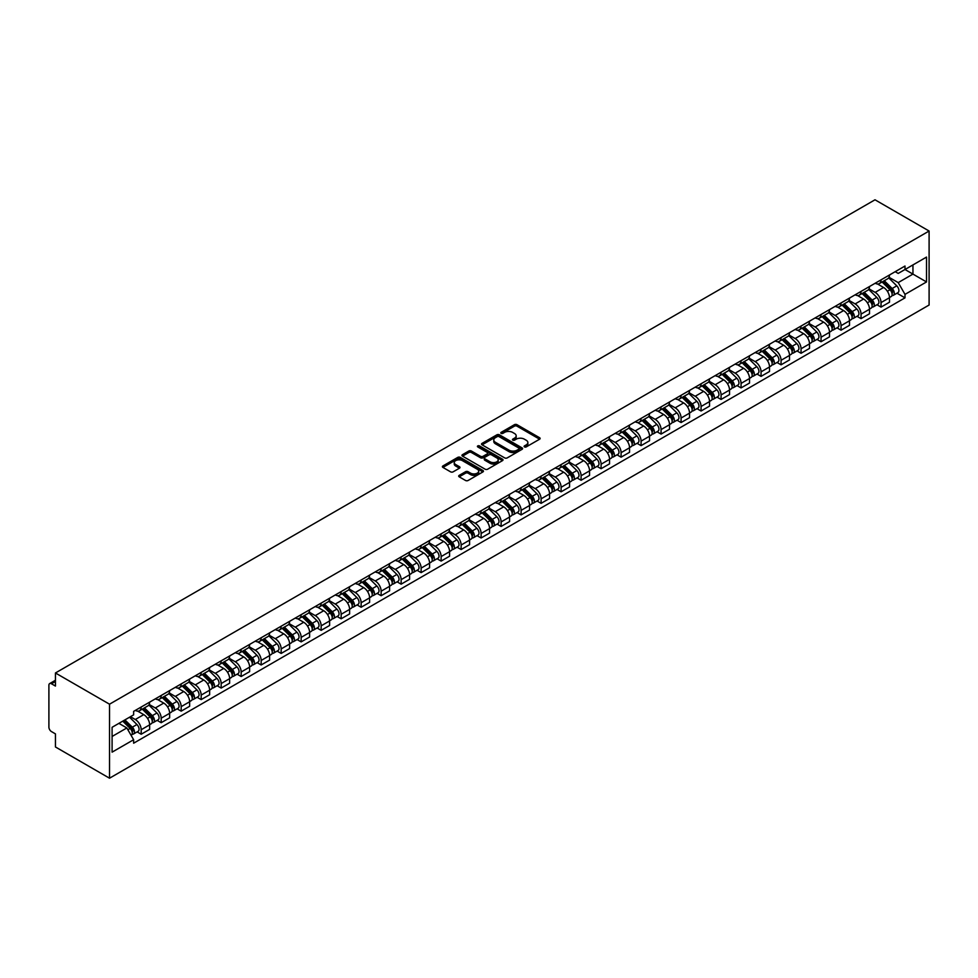 <?xml version="1.0" encoding="UTF-8"?>
<svg xmlns="http://www.w3.org/2000/svg" width="978" height="978" viewBox="0 0 978 978"><rect width="100%" height="100%" fill="white"/><g stroke="black" fill="none" stroke-linecap="round" stroke-linejoin="round"><path stroke-width="1.47" d="M524.477 446.909A1.247 0.721 0 0 0 526.237 446.909L539.611 439.195A1.785 1.027 0 0 0 540.125 438.474A1.785 1.027 0 0 0 539.611 437.741L516.959 424.672A1.785 1.027 0 0 0 514.44 424.672L501.078 432.386A1.247 0.721 0 0 0 502.839 433.401L504.562 432.398A5.697 3.289 0 0 1 512.619 432.398L514.501 433.498A5.697 3.289 0 0 1 516.176 435.821A5.697 3.289 0 0 1 514.501 438.144L512.778 439.146A1.247 0.721 0 0 0 514.538 440.161L516.262 439.159A5.697 3.289 0 0 1 524.318 439.159L526.213 440.247A5.697 3.289 0 0 1 527.875 442.569A5.697 3.289 0 0 1 526.213 444.892L524.477 445.895A1.247 0.721 0 0 0 524.477 446.909L524.477 445.895M459.208 475.369A1.785 1.027 0 0 0 458.694 476.09A1.785 1.027 0 0 0 459.208 476.824L465.565 480.491A1.785 1.027 0 0 0 468.083 480.491L482.924 471.922A1.785 1.027 0 0 0 483.45 471.188A1.785 1.027 0 0 0 482.924 470.467L460.283 457.386A1.785 1.027 0 0 0 457.765 457.386L442.912 465.968A1.785 1.027 0 0 0 442.398 466.689A1.785 1.027 0 0 0 442.912 467.411L450.589 471.848A1.785 1.027 0 0 0 453.107 471.848L459.464 468.181A1.785 1.027 0 0 0 459.978 467.447A1.785 1.027 0 0 0 459.464 466.726L455.65 464.526A4.756 2.751 0 0 1 454.257 462.582A4.756 2.751 0 0 1 457.203 460.051A4.756 2.751 0 0 1 462.386 460.638L477.301 469.244A4.756 2.751 0 0 1 478.694 471.188A4.756 2.751 0 0 1 475.748 473.731A4.756 2.751 0 0 1 470.565 473.132L468.083 471.702A1.785 1.027 0 0 0 465.565 471.702L459.208 475.369L459.208 476.824L465.565 473.181L465.565 471.702M109.524 704.197L55.44 672.974L875.004 199.793L929.1 231.028L109.524 704.197L109.524 778.207L929.1 305.026L929.1 231.028M504.697 457.9A1.785 1.027 0 0 0 507.215 457.9L522.056 449.33A1.785 1.027 0 0 0 522.582 448.596A1.785 1.027 0 0 0 522.056 447.875L499.403 434.807A1.785 1.027 0 0 0 496.897 434.807L482.044 443.376A1.785 1.027 0 0 0 481.531 444.098A1.785 1.027 0 0 0 482.044 444.819L504.697 457.9M478.205 447.178A1.247 0.721 0 0 1 479.464 447.362L479.464 445.882L502.496 459.171A1.785 1.027 0 0 1 503.01 459.892A1.785 1.027 0 0 1 502.496 460.626L487.643 469.195A1.785 1.027 0 0 1 485.125 469.195L462.484 456.115L462.484 454.672A1.785 1.027 0 0 0 461.958 455.393A1.785 1.027 0 0 0 462.484 456.115M462.484 454.672L468.841 451.005A1.785 1.027 0 0 1 471.347 451.005L480.54 456.298A1.785 1.027 0 0 0 483.059 456.298L487.264 453.865A1.785 1.027 0 0 0 487.79 453.144A1.785 1.027 0 0 0 487.264 452.411L477.704 446.897A1.247 0.721 0 0 1 479.464 445.882M55.44 672.974L55.44 686.067L51.467 683.781A3.631 2.09 -120 0 0 49.646 683.598A3.631 2.09 -120 0 0 48.9 685.26L48.9 727.143A3.631 2.09 -120 0 0 51.467 731.581L55.44 733.879L55.44 746.972L109.524 778.207M881.031 279.867A8.337 4.817 60 0 1 879.308 283.608L887.767 278.73A8.337 4.817 -120 0 0 889.491 274.989M869.026 288.852L875.139 292.373A8.337 4.817 60 0 1 881.031 302.581L889.491 297.703A8.337 4.817 -120 0 0 883.599 287.495L877.547 283.999M889.491 297.703L889.491 302.214L881.031 307.104L876.973 304.757M879.308 283.608A8.337 4.817 60 0 1 875.2 283.229M881.031 302.581L881.031 307.104M861.031 291.407A8.337 4.817 60 0 1 859.307 295.16L867.767 290.27A8.337 4.817 -120 0 0 869.491 286.53M856.985 316.297L861.043 318.645L869.503 313.767L869.503 309.244A8.337 4.817 -120 0 0 863.598 299.036L857.547 295.539M859.307 295.16A8.337 4.817 60 0 1 855.2 294.781M849.026 300.393L855.139 303.913A8.337 4.817 60 0 1 861.043 314.134L861.043 318.645M841.043 302.96A8.337 4.817 60 0 1 839.32 306.701L847.779 301.811A8.337 4.817 -120 0 0 849.503 298.07M836.985 327.85L841.043 330.185L849.503 325.307L849.503 320.796A8.337 4.817 -120 0 0 843.611 310.576L837.547 307.08M839.32 306.701A8.337 4.817 60 0 1 835.212 306.322M829.038 311.933L835.151 315.466A8.337 4.817 60 0 1 841.043 325.674L841.043 330.185M821.043 314.5A8.337 4.817 60 0 1 819.319 318.241L827.779 313.363A8.337 4.817 -120 0 0 829.503 309.623M816.985 339.39L821.043 341.738L829.503 336.848L829.503 332.337A8.337 4.817 -120 0 0 823.61 322.129L817.559 318.632M819.319 318.241A8.337 4.817 60 0 1 815.212 317.862M809.038 323.486L815.151 327.007A8.337 4.817 60 0 1 821.043 337.214L821.043 341.738M801.055 326.041A8.337 4.817 60 0 1 799.319 329.794L807.779 324.904A8.337 4.817 -120 0 0 809.515 321.163M796.997 350.931L801.055 353.278L809.515 348.4L809.515 343.877A8.337 4.817 -120 0 0 803.61 333.669L797.559 330.173M799.319 329.794A8.337 4.817 60 0 1 795.224 329.415M789.038 335.026L795.151 338.547A8.337 4.817 60 0 1 801.055 348.767L801.055 353.278M781.055 337.593A8.337 4.817 60 0 1 779.332 341.334L787.791 336.444A8.337 4.817 -120 0 0 789.515 332.703M776.997 362.483L781.055 364.818L789.515 359.941L789.515 355.43A8.337 4.817 -120 0 0 783.622 345.21L777.559 341.713M779.332 341.334A8.337 4.817 60 0 1 775.224 340.955M769.05 346.567L775.163 350.1A8.337 4.817 60 0 1 781.055 360.307L781.055 364.818M761.055 349.134A8.337 4.817 60 0 1 759.331 352.875L767.791 347.997A8.337 4.817 -120 0 0 769.515 344.256M756.996 374.024L761.055 376.371L769.515 371.481L769.515 366.97A8.337 4.817 -120 0 0 763.622 356.762L757.571 353.266M759.331 352.875A8.337 4.817 60 0 1 755.224 352.496M749.05 358.119L755.163 361.64A8.337 4.817 60 0 1 761.055 371.848L761.055 376.371M741.067 360.674A8.337 4.817 60 0 1 739.331 364.427L747.791 359.537A8.337 4.817 -120 0 0 749.527 355.796M737.009 385.564L741.067 387.911L749.527 383.034L749.527 378.51A8.337 4.817 -120 0 0 743.622 368.303L737.571 364.806M739.331 364.427A8.337 4.817 60 0 1 735.236 364.048M729.062 369.66L735.163 373.18A8.337 4.817 60 0 1 741.067 383.4L741.067 387.911M721.067 372.227A8.337 4.817 60 0 1 719.343 375.968L727.803 371.078A8.337 4.817 -120 0 0 729.527 367.337M717.008 397.117L721.067 399.452L729.527 394.574L729.527 390.063A8.337 4.817 -120 0 0 723.634 379.843L717.571 376.347M719.343 375.968A8.337 4.817 60 0 1 715.236 375.589M709.062 381.2L715.175 384.733A8.337 4.817 60 0 1 721.067 394.941L721.067 399.452M701.067 383.767A8.337 4.817 60 0 1 699.343 387.508L707.803 382.63A8.337 4.817 -120 0 0 709.527 378.889M697.021 408.657L701.067 411.004L709.527 406.114L709.527 401.603A8.337 4.817 -120 0 0 703.634 391.396L697.583 387.899M699.343 387.508A8.337 4.817 60 0 1 695.236 387.129M689.062 392.753L695.175 396.273A8.337 4.817 60 0 1 701.067 406.481L701.067 411.004M681.079 395.308A8.337 4.817 60 0 1 679.343 399.061L687.803 394.171A8.337 4.817 -120 0 0 689.539 390.43M677.02 420.198L681.079 422.545L689.539 417.667L689.539 413.144A8.337 4.817 -120 0 0 683.634 402.936L677.583 399.44M679.343 399.061A8.337 4.817 60 0 1 675.248 398.682M669.074 404.293L675.175 407.814A8.337 4.817 60 0 1 681.079 418.034L681.079 422.545M661.079 406.86A8.337 4.817 60 0 1 659.355 410.601L667.815 405.711A8.337 4.817 -120 0 0 669.539 401.97M657.02 431.75L661.079 434.085L669.539 429.208L669.539 424.696A8.337 4.817 -120 0 0 663.646 414.476L657.583 410.98M659.355 410.601A8.337 4.817 60 0 1 655.248 410.222M649.074 415.833L655.187 419.366A8.337 4.817 60 0 1 661.079 429.574L661.079 434.085M641.079 418.401A8.337 4.817 60 0 1 639.355 422.141L647.815 417.264A8.337 4.817 -120 0 0 649.539 413.523M637.033 443.291L641.079 445.638L649.539 440.748L649.539 436.237A8.337 4.817 -120 0 0 643.646 426.029L637.595 422.533M639.355 422.141A8.337 4.817 60 0 1 635.248 421.762M629.074 427.386L635.187 430.907A8.337 4.817 60 0 1 641.079 441.115L641.079 445.638M621.091 429.941A8.337 4.817 60 0 1 619.355 433.694L627.815 428.804A8.337 4.817 -120 0 0 629.551 425.063M617.032 454.831L621.091 457.178L629.551 452.301L629.551 447.777A8.337 4.817 -120 0 0 623.646 437.569L617.595 434.073M619.355 433.694A8.337 4.817 60 0 1 615.26 433.315M609.086 438.926L615.186 442.447A8.337 4.817 60 0 1 621.091 452.667L621.091 457.178M601.091 441.494A8.337 4.817 60 0 1 599.367 445.234L607.827 440.344A8.337 4.817 -120 0 0 609.551 436.604M597.032 466.384L601.091 468.719L609.551 463.841L609.551 459.33A8.337 4.817 -120 0 0 603.658 449.11L597.595 445.613M599.367 445.234A8.337 4.817 60 0 1 595.26 444.856M589.086 450.467L595.199 454A8.337 4.817 60 0 1 601.091 464.208L601.091 468.719M581.091 453.034A8.337 4.817 60 0 1 579.367 456.775L587.827 451.897A8.337 4.817 -120 0 0 589.551 448.156M577.044 477.924L581.091 480.271L589.551 475.381L589.551 470.87A8.337 4.817 -120 0 0 583.658 460.662L577.607 457.166M579.367 456.775A8.337 4.817 60 0 1 575.26 456.396M569.086 462.019L575.198 465.54A8.337 4.817 60 0 1 581.091 475.748L581.091 480.271M561.103 464.574A8.337 4.817 60 0 1 559.379 468.328L567.839 463.438A8.337 4.817 -120 0 0 569.563 459.697M557.044 489.465L561.103 491.812L569.563 486.934L569.563 482.411A8.337 4.817 -120 0 0 563.658 472.203L557.607 468.706M559.379 468.328A8.337 4.817 60 0 1 555.272 467.949M549.098 473.56L555.198 477.081A8.337 4.817 60 0 1 561.103 487.301L561.103 491.812M541.103 476.127A8.337 4.817 60 0 1 539.379 479.868L547.839 474.978A8.337 4.817 -120 0 0 549.563 471.237M537.044 501.017L541.103 503.352L549.563 498.474L549.563 493.963A8.337 4.817 -120 0 0 543.67 483.743L537.619 480.247M539.379 479.868A8.337 4.817 60 0 1 535.272 479.489M529.098 485.1L535.211 488.633A8.337 4.817 60 0 1 541.103 498.841L541.103 503.352M521.103 487.667A8.337 4.817 60 0 1 519.379 491.408L527.839 486.531A8.337 4.817 -120 0 0 529.563 482.79M517.056 512.558L521.103 514.905L529.563 510.015L529.563 505.504A8.337 4.817 -120 0 0 523.67 495.296L517.619 491.8M519.379 491.408A8.337 4.817 60 0 1 515.272 491.029M509.098 496.653L515.21 500.174A8.337 4.817 60 0 1 521.103 510.382L521.103 514.905M501.115 499.208A8.337 4.817 60 0 1 499.391 502.961L507.851 498.071A8.337 4.817 -120 0 0 509.575 494.33M497.056 524.098L501.115 526.445L509.575 521.567L509.575 517.044A8.337 4.817 -120 0 0 503.682 506.836L497.619 503.34M499.391 502.961A8.337 4.817 60 0 1 495.284 502.582M489.11 508.193L495.223 511.714A8.337 4.817 60 0 1 501.115 521.934L501.115 526.445M481.115 510.76A8.337 4.817 60 0 1 479.391 514.501L487.851 509.611A8.337 4.817 -120 0 0 489.575 505.87M477.056 535.651L481.115 537.986L489.575 533.108L489.575 528.597A8.337 4.817 -120 0 0 483.682 518.377L477.631 514.88M479.391 514.501A8.337 4.817 60 0 1 475.284 514.122M469.11 519.734L475.222 523.267A8.337 4.817 60 0 1 481.115 533.475L481.115 537.986M461.115 522.301A8.337 4.817 60 0 1 459.391 526.042L467.851 521.164A8.337 4.817 -120 0 0 469.587 517.423M457.068 547.191L461.127 549.538L469.587 544.648L469.587 540.137A8.337 4.817 -120 0 0 463.682 529.929L457.631 526.433M459.391 526.042A8.337 4.817 60 0 1 455.283 525.663M449.11 531.286L455.222 534.807A8.337 4.817 60 0 1 461.127 545.015L461.127 549.538M441.127 533.841A8.337 4.817 60 0 1 439.403 537.594L447.863 532.704A8.337 4.817 -120 0 0 449.587 528.964M437.068 558.731L441.127 561.079L449.587 556.201L449.587 551.678A8.337 4.817 -120 0 0 443.694 541.47L437.631 537.973M439.403 537.594A8.337 4.817 60 0 1 435.296 537.215M429.122 542.827L435.234 546.347A8.337 4.817 60 0 1 441.127 556.568L441.127 561.079M421.127 545.394A8.337 4.817 60 0 1 419.403 549.135L427.863 544.245A8.337 4.817 -120 0 0 429.586 540.504M417.068 570.284L421.127 572.619L429.586 567.741L429.586 563.23A8.337 4.817 -120 0 0 423.694 553.01L417.643 549.514M419.403 549.135A8.337 4.817 60 0 1 415.295 548.756M409.122 554.367L415.234 557.9A8.337 4.817 60 0 1 421.127 568.108L421.127 572.619M401.139 556.934A8.337 4.817 60 0 1 399.403 560.675L407.863 555.797A8.337 4.817 -120 0 0 409.599 552.057M397.08 581.824L401.139 584.172L409.599 579.282L409.599 574.771A8.337 4.817 -120 0 0 403.694 564.563L397.643 561.066M399.403 560.675A8.337 4.817 60 0 1 395.308 560.296M389.122 565.92L395.234 569.44A8.337 4.817 60 0 1 401.139 579.648L401.139 584.172M381.139 568.475A8.337 4.817 60 0 1 379.415 572.228L387.875 567.338A8.337 4.817 -120 0 0 389.599 563.597M377.08 593.365L381.139 595.712L389.599 590.834L389.599 586.311A8.337 4.817 -120 0 0 383.706 576.103L377.642 572.607M379.415 572.228A8.337 4.817 60 0 1 375.307 571.849M369.134 577.46L375.246 580.981A8.337 4.817 60 0 1 381.139 591.201L381.139 595.712M361.139 580.027A8.337 4.817 60 0 1 359.415 583.768L367.875 578.878A8.337 4.817 -120 0 0 369.598 575.137M357.08 604.917L361.139 607.252L369.598 602.375L369.598 597.864A8.337 4.817 -120 0 0 363.706 587.644L357.655 584.147M359.415 583.768A8.337 4.817 60 0 1 355.307 583.389M349.134 589L355.246 592.534A8.337 4.817 60 0 1 361.139 602.741L361.139 607.252M341.151 591.568A8.337 4.817 60 0 1 339.415 595.309L347.875 590.431A8.337 4.817 -120 0 0 349.611 586.69M337.092 616.458L341.151 618.805L349.611 613.915L349.611 609.404A8.337 4.817 -120 0 0 343.706 599.196L337.654 595.7M339.415 595.309A8.337 4.817 60 0 1 335.32 594.93M329.146 600.553L335.246 604.074A8.337 4.817 60 0 1 341.151 614.282L341.151 618.805M321.151 603.108A8.337 4.817 60 0 1 319.427 606.861L327.887 601.971A8.337 4.817 -120 0 0 329.61 598.23M317.092 627.998L321.151 630.345L329.61 625.468L329.61 620.944A8.337 4.817 -120 0 0 323.718 610.737L317.654 607.24M319.427 606.861A8.337 4.817 60 0 1 315.319 606.482M309.146 612.094L315.258 615.614A8.337 4.817 60 0 1 321.151 625.834L321.151 630.345M301.151 614.661A8.337 4.817 60 0 1 299.427 618.402L307.887 613.512A8.337 4.817 -120 0 0 309.61 609.771M297.104 639.551L301.151 641.886L309.61 637.008L309.61 632.497A8.337 4.817 -120 0 0 303.718 622.277L297.667 618.781M299.427 618.402A8.337 4.817 60 0 1 295.319 618.023M289.146 623.634L295.258 627.167A8.337 4.817 60 0 1 301.151 637.375L301.151 641.886M281.163 626.201A8.337 4.817 60 0 1 279.427 629.942L287.887 625.064A8.337 4.817 -120 0 0 289.622 621.323M277.104 651.091L281.163 653.438L289.622 648.548L289.622 644.037A8.337 4.817 -120 0 0 283.718 633.83L277.666 630.333M279.427 629.942A8.337 4.817 60 0 1 275.331 629.563M269.158 635.187L275.258 638.707A8.337 4.817 60 0 1 281.163 648.915L281.163 653.438M261.163 637.742A8.337 4.817 60 0 1 259.439 641.495L267.899 636.605A8.337 4.817 -120 0 0 269.622 632.864M257.104 662.632L261.163 664.979L269.622 660.101L269.622 655.578A8.337 4.817 -120 0 0 263.73 645.37L257.666 641.874M259.439 641.495A8.337 4.817 60 0 1 255.331 641.116M249.158 646.727L255.27 650.248A8.337 4.817 60 0 1 261.163 660.468L261.163 664.979M241.163 649.294A8.337 4.817 60 0 1 239.439 653.035L247.899 648.145A8.337 4.817 -120 0 0 249.622 644.404M237.116 674.184L241.163 676.519L249.622 671.641L249.622 667.13A8.337 4.817 -120 0 0 243.73 656.91L237.678 653.414M239.439 653.035A8.337 4.817 60 0 1 235.331 652.656M229.158 658.267L235.27 661.8A8.337 4.817 60 0 1 241.163 672.008L241.163 676.519M221.175 660.835A8.337 4.817 60 0 1 219.439 664.575L227.898 659.698A8.337 4.817 -120 0 0 229.634 655.957M217.116 685.725L221.175 688.072L229.634 683.182L229.634 678.671A8.337 4.817 -120 0 0 223.73 668.463L217.678 664.967M219.439 664.575A8.337 4.817 60 0 1 215.343 664.196M209.17 669.82L215.27 673.341A8.337 4.817 60 0 1 221.175 683.549L221.175 688.072M201.175 672.375A8.337 4.817 60 0 1 199.451 676.128L207.911 671.238A8.337 4.817 -120 0 0 209.634 667.497M197.116 697.265L201.175 699.612L209.634 694.735L209.634 690.211A8.337 4.817 -120 0 0 203.742 680.003L197.678 676.507M199.451 676.128A8.337 4.817 60 0 1 195.343 675.749M189.17 681.36L195.282 684.881A8.337 4.817 60 0 1 201.175 695.101L201.175 699.612M181.174 683.928A8.337 4.817 60 0 1 179.451 687.668L187.91 682.778A8.337 4.817 -120 0 0 189.634 679.038M177.128 708.818L181.174 711.153L189.634 706.275L189.634 701.764A8.337 4.817 -120 0 0 183.742 691.544L177.69 688.047M179.451 687.668A8.337 4.817 60 0 1 175.343 687.289M169.17 692.901L175.282 696.434A8.337 4.817 60 0 1 181.174 706.642L181.174 711.153M161.187 695.468A8.337 4.817 60 0 1 159.463 699.209L167.923 694.331A8.337 4.817 -120 0 0 169.646 690.59M157.128 720.358L161.187 722.705L169.646 717.815L169.646 713.304A8.337 4.817 -120 0 0 163.742 703.096L157.69 699.6M159.463 699.209A8.337 4.817 60 0 1 155.355 698.83M149.182 704.453L155.282 707.974A8.337 4.817 60 0 1 161.187 718.182L161.187 722.705M141.187 707.008A8.337 4.817 60 0 1 139.463 710.761L147.922 705.871A8.337 4.817 -120 0 0 149.646 702.131M137.128 731.899L141.187 734.246L149.646 729.368L149.646 724.845A8.337 4.817 -120 0 0 143.754 714.637L137.702 711.14M139.463 710.761A8.337 4.817 60 0 1 135.355 710.383M130.416 716.703L135.294 719.515A8.337 4.817 60 0 1 141.187 729.735L141.187 734.246M895.2 271.688L898.207 273.424L926.533 257.08L912.951 264.916L912.951 274.097L898.207 282.605L889.026 277.3M112.091 736.471L126.834 727.95L133.631 739.723L112.091 752.155L112.091 727.29L133.631 714.857L133.631 711.385L905.005 266.028L905.005 269.512L926.533 281.945L905.005 294.378L898.207 282.605M926.533 257.08L926.533 281.945M133.631 739.723L133.631 743.207L905.005 297.85L905.005 294.378M126.834 727.95L118.888 723.365M896.973 293.217L905.005 297.85M524.978 447.093L526.213 446.384A5.697 3.289 0 0 0 527.875 444.049L527.875 442.569M516.176 435.821L516.176 437.3A5.697 3.289 0 0 1 514.501 439.623L513.279 440.332M539.611 437.741L539.611 439.195L516.959 426.151A1.785 1.027 0 0 0 514.44 426.151L501.567 433.584M522.032 449.342L499.403 436.286A1.785 1.027 0 0 0 496.897 436.286L482.068 444.843M518.915 449.11A1.247 0.721 0 0 0 518.915 448.095L499.037 436.616A1.247 0.721 0 0 0 497.264 436.616L495.443 437.667A5.697 3.289 0 0 0 493.78 439.99A5.697 3.289 0 0 0 495.443 442.313L509.037 450.161A5.697 3.289 0 0 0 517.081 450.161L518.915 449.11L518.915 450.589A1.247 0.721 0 0 0 519.269 450.088L519.269 448.596M493.78 439.99L493.78 441.469A5.697 3.289 0 0 0 495.443 443.804L495.443 442.313M518.915 450.589L517.081 451.64A5.697 3.289 0 0 1 509.037 451.64L495.443 443.804M462.508 456.139L468.841 452.484L468.841 451.005M487.79 453.144L487.79 454.623A1.785 1.027 0 0 1 487.264 455.345L483.059 457.777A1.785 1.027 0 0 1 480.54 457.777L471.347 452.484A1.785 1.027 0 0 0 468.841 452.484M479.464 447.362L502.472 460.638M490.064 461.799A4.756 2.751 0 0 0 495.259 462.398A4.756 2.751 0 0 0 498.193 459.856A4.756 2.751 0 0 0 496.8 457.924L491.543 454.88A1.785 1.027 0 0 0 489.024 454.88L484.819 457.313A1.785 1.027 0 0 0 484.293 458.046A1.785 1.027 0 0 0 484.819 458.768L490.064 461.799L490.064 463.279A4.756 2.751 0 0 0 495.259 463.878A4.756 2.751 0 0 0 498.193 461.347L498.193 459.856M484.293 458.046L484.293 459.526A1.785 1.027 0 0 0 484.819 460.247L484.819 458.768M490.064 463.279L484.819 460.247M478.694 471.188L478.694 472.667A4.756 2.751 0 0 1 475.748 475.21A4.756 2.751 0 0 1 470.565 474.611L468.083 473.181A1.785 1.027 0 0 0 465.565 473.181M454.257 462.582L454.257 464.061A4.756 2.751 0 0 0 455.65 466.005L455.65 464.526M459.44 468.193L455.65 466.005M482.9 471.934L460.283 458.865A1.785 1.027 0 0 0 457.765 458.865L442.936 467.435L442.912 465.968M882.107 281.994L889.992 289.769A4.535 2.616 60 0 1 891.178 296.554L889.491 297.532M883.684 283.547L887.022 285.466M882.987 281.493L891.606 290.001A2.176 1.259 60 0 1 892.18 293.253A2.176 1.259 60 0 1 891.985 293.339M884.283 280.735L892.168 288.51A4.535 2.616 60 0 1 893.366 295.295A4.535 2.616 60 0 1 891.997 295.442M888.696 277.862L896.777 285.845A4.535 2.616 60 0 1 897.975 292.63L893.366 295.295M862.119 293.534L869.992 301.31A4.535 2.616 60 0 1 871.19 308.107L869.491 309.072M863.684 295.087L867.021 297.019M862.987 293.033L871.618 301.542A2.176 1.259 60 0 1 872.193 304.806A2.176 1.259 60 0 1 871.985 304.879M864.295 292.275L872.168 300.05A4.535 2.616 60 0 1 873.366 306.847A4.535 2.616 60 0 1 871.997 306.994M868.696 289.415L876.789 297.385A4.535 2.616 60 0 1 877.975 304.182L873.366 306.847M842.119 305.087L849.992 312.85A4.535 2.616 60 0 1 851.19 319.647L849.503 320.625M843.684 306.627L847.034 308.559M842.987 304.574L851.618 313.082A2.176 1.259 60 0 1 852.193 316.346A2.176 1.259 60 0 1 851.997 316.432M844.295 303.828L852.168 311.591A4.535 2.616 60 0 1 853.366 318.388A4.535 2.616 60 0 1 851.997 318.535M848.708 300.955L856.789 308.926A4.535 2.616 60 0 1 857.987 315.723L853.366 318.388M822.119 316.627L830.004 324.403A4.535 2.616 60 0 1 831.19 331.187L829.503 332.165M823.696 318.18L827.033 320.099M822.999 316.126L831.618 324.635A2.176 1.259 60 0 1 832.192 327.887A2.176 1.259 60 0 1 831.997 327.972M824.295 315.368L832.18 323.143A4.535 2.616 60 0 1 833.378 329.928A4.535 2.616 60 0 1 832.009 330.075M828.708 312.495L836.789 320.478A4.535 2.616 60 0 1 837.987 327.263L833.378 329.928M802.131 328.168L810.004 335.943A4.535 2.616 60 0 1 811.202 342.74L809.503 343.706M803.696 329.72L807.033 331.652M802.999 327.667L811.63 336.175A2.176 1.259 60 0 1 812.205 339.439A2.176 1.259 60 0 1 811.997 339.513M804.307 326.909L812.18 334.684A4.535 2.616 60 0 1 813.378 341.481A4.535 2.616 60 0 1 812.009 341.628M808.708 324.048L816.801 332.019A4.535 2.616 60 0 1 817.987 338.816L813.378 341.481M782.131 339.721L790.004 347.483A4.535 2.616 60 0 1 791.202 354.281L789.515 355.259M783.696 341.261L787.045 343.192M782.999 339.207L791.63 347.716A2.176 1.259 60 0 1 792.204 350.98A2.176 1.259 60 0 1 792.009 351.065M784.307 338.461L792.192 346.224A4.535 2.616 60 0 1 793.378 353.021A4.535 2.616 60 0 1 792.009 353.168M788.72 335.588L796.801 343.559A4.535 2.616 60 0 1 797.999 350.356L793.378 353.021M762.131 351.261L770.016 359.036A4.535 2.616 60 0 1 771.202 365.821L769.515 366.799M763.708 352.813L767.045 354.733M763.011 350.76L771.63 359.268A2.176 1.259 60 0 1 772.204 362.52A2.176 1.259 60 0 1 772.009 362.606M764.319 350.002L772.192 357.777A4.535 2.616 60 0 1 773.39 364.562A4.535 2.616 60 0 1 772.021 364.708M768.72 347.129L776.801 355.112A4.535 2.616 60 0 1 777.999 361.897L773.39 364.562M742.143 362.801L750.016 370.576A4.535 2.616 60 0 1 751.214 377.374L749.515 378.339M743.708 364.354L747.045 366.285M743.011 362.3L751.642 370.809A2.176 1.259 60 0 1 752.216 374.073A2.176 1.259 60 0 1 752.009 374.146M744.319 361.542L752.192 369.317A4.535 2.616 60 0 1 753.39 376.114A4.535 2.616 60 0 1 752.021 376.261M748.72 358.681L756.813 366.652A4.535 2.616 60 0 1 757.999 373.449L753.39 376.114M722.143 374.354L730.016 382.117A4.535 2.616 60 0 1 731.214 388.914L729.527 389.892M723.708 375.894L727.057 377.826M723.011 373.84L731.642 382.349A2.176 1.259 60 0 1 732.216 385.613A2.176 1.259 60 0 1 732.021 385.699M724.319 373.095L732.204 380.858A4.535 2.616 60 0 1 733.39 387.655A4.535 2.616 60 0 1 732.021 387.801M728.732 370.222L736.813 378.193A4.535 2.616 60 0 1 738.011 384.99L733.39 387.655M702.143 385.894L710.028 393.669A4.535 2.616 60 0 1 711.214 400.454L709.527 401.432M703.72 387.447L707.057 389.366M703.023 385.393L711.642 393.902A2.176 1.259 60 0 1 712.216 397.154A2.176 1.259 60 0 1 712.021 397.239M704.331 384.635L712.204 392.41A4.535 2.616 60 0 1 713.402 399.195A4.535 2.616 60 0 1 712.033 399.342M708.732 381.762L716.813 389.745A4.535 2.616 60 0 1 718.011 396.53L713.402 399.195M682.155 397.435L690.028 405.21A4.535 2.616 60 0 1 691.226 412.007L689.539 412.973M683.72 398.987L687.057 400.919M683.023 396.934L691.654 405.442A2.176 1.259 60 0 1 692.228 408.706A2.176 1.259 60 0 1 692.021 408.78M684.331 396.176L692.204 403.951A4.535 2.616 60 0 1 693.402 410.748A4.535 2.616 60 0 1 692.033 410.894M688.744 393.315L696.825 401.286A4.535 2.616 60 0 1 698.023 408.083L693.402 410.748M662.155 408.987L670.028 416.75A4.535 2.616 60 0 1 671.226 423.547L669.539 424.525M663.732 410.528L667.069 412.459M663.035 408.474L671.654 416.983A2.176 1.259 60 0 1 672.228 420.247A2.176 1.259 60 0 1 672.033 420.332M664.331 407.728L672.216 415.491A4.535 2.616 60 0 1 673.402 422.288A4.535 2.616 60 0 1 672.033 422.435M668.744 404.855L676.825 412.826A4.535 2.616 60 0 1 678.023 419.623L673.402 422.288M642.155 420.528L650.04 428.303A4.535 2.616 60 0 1 651.238 435.088L649.539 436.066M643.732 422.08L647.069 424M643.035 420.027L651.654 428.535A2.176 1.259 60 0 1 652.228 431.787A2.176 1.259 60 0 1 652.033 431.873M644.343 419.269L652.216 427.044A4.535 2.616 60 0 1 653.414 433.829A4.535 2.616 60 0 1 652.045 433.975M648.744 416.396L656.825 424.379A4.535 2.616 60 0 1 658.023 431.164L653.414 433.829M622.167 432.068L630.04 439.843A4.535 2.616 60 0 1 631.238 446.64L629.551 447.606M623.732 433.621L627.069 435.552M623.035 431.567L631.666 440.076A2.176 1.259 60 0 1 632.24 443.34A2.176 1.259 60 0 1 632.045 443.413M624.343 430.809L632.216 438.584A4.535 2.616 60 0 1 633.414 445.381A4.535 2.616 60 0 1 632.045 445.528M628.756 427.948L636.837 435.919A4.535 2.616 60 0 1 638.035 442.716L633.414 445.381M602.167 443.621L610.04 451.384A4.535 2.616 60 0 1 611.238 458.181L609.551 459.159M603.744 445.161L607.081 447.093M603.047 443.107L611.666 451.616A2.176 1.259 60 0 1 612.24 454.88A2.176 1.259 60 0 1 612.045 454.966M604.343 442.362L612.228 450.124A4.535 2.616 60 0 1 613.414 456.922A4.535 2.616 60 0 1 612.057 457.068M608.756 439.489L616.837 447.459A4.535 2.616 60 0 1 618.035 454.257L613.414 456.922M582.167 455.161L590.052 462.936A4.535 2.616 60 0 1 591.25 469.721L589.551 470.699M583.744 456.714L587.081 458.633M583.047 454.66L591.678 463.169A2.176 1.259 60 0 1 592.24 466.42A2.176 1.259 60 0 1 592.045 466.506M584.355 453.902L592.228 461.677A4.535 2.616 60 0 1 593.426 468.462A4.535 2.616 60 0 1 592.057 468.609M588.756 451.029L596.849 459.012A4.535 2.616 60 0 1 598.035 465.797L593.426 468.462M562.179 466.702L570.052 474.477A4.535 2.616 60 0 1 571.25 481.274L569.563 482.24M563.744 468.254L567.081 470.186M563.047 466.2L571.678 474.709A2.176 1.259 60 0 1 572.252 477.973A2.176 1.259 60 0 1 572.057 478.046M564.355 465.442L572.228 473.218A4.535 2.616 60 0 1 573.426 480.015A4.535 2.616 60 0 1 572.057 480.161M568.768 462.582L576.849 470.552A4.535 2.616 60 0 1 578.047 477.35L573.426 480.015M542.179 478.254L550.064 486.017A4.535 2.616 60 0 1 551.25 492.814L549.563 493.792M543.756 479.795L547.093 481.726M543.059 477.741L551.678 486.249A2.176 1.259 60 0 1 552.252 489.513A2.176 1.259 60 0 1 552.057 489.599M544.355 476.995L552.24 484.758A4.535 2.616 60 0 1 553.438 491.555A4.535 2.616 60 0 1 552.069 491.702M548.768 474.122L556.849 482.093A4.535 2.616 60 0 1 558.047 488.89L553.438 491.555M522.179 489.795L530.064 497.57A4.535 2.616 60 0 1 531.262 504.355L529.563 505.333M523.756 491.347L527.093 493.267M523.059 489.293L531.69 497.802A2.176 1.259 60 0 1 532.264 501.054A2.176 1.259 60 0 1 532.056 501.139M524.367 488.535L532.24 496.311A4.535 2.616 60 0 1 533.438 503.095A4.535 2.616 60 0 1 532.069 503.242M528.768 485.663L536.861 493.645A4.535 2.616 60 0 1 538.047 500.43L533.438 503.095M502.191 501.335L510.064 509.11A4.535 2.616 60 0 1 511.262 515.907L509.575 516.873M503.756 502.888L507.105 504.819M503.059 500.834L511.69 509.342A2.176 1.259 60 0 1 512.264 512.606A2.176 1.259 60 0 1 512.069 512.68M504.367 500.076L512.24 507.851A4.535 2.616 60 0 1 513.438 514.648A4.535 2.616 60 0 1 512.069 514.795M508.78 497.215L516.861 505.186A4.535 2.616 60 0 1 518.059 511.983L513.438 514.648M482.191 512.888L490.076 520.651A4.535 2.616 60 0 1 491.262 527.448L489.575 528.426M483.768 514.428L487.105 516.36M483.071 512.374L491.689 520.883A2.176 1.259 60 0 1 492.264 524.147A2.176 1.259 60 0 1 492.068 524.232M484.367 511.628L492.252 519.391A4.535 2.616 60 0 1 493.45 526.188A4.535 2.616 60 0 1 492.081 526.335M488.78 508.756L496.861 516.726A4.535 2.616 60 0 1 498.059 523.523L493.45 526.188M462.203 524.428L470.076 532.203A4.535 2.616 60 0 1 471.274 538.988L469.574 539.966M463.768 525.981L467.105 527.9M463.071 523.927L471.702 532.435A2.176 1.259 60 0 1 472.276 535.687A2.176 1.259 60 0 1 472.068 535.773M464.379 523.169L472.252 530.944A4.535 2.616 60 0 1 473.45 537.729A4.535 2.616 60 0 1 472.081 537.876M468.78 520.296L476.873 528.279A4.535 2.616 60 0 1 478.059 535.064L473.45 537.729M442.203 535.968L450.076 543.744A4.535 2.616 60 0 1 451.274 550.541L449.587 551.506M443.767 537.521L447.117 539.453M443.071 535.467L451.702 543.976A2.176 1.259 60 0 1 452.276 547.24A2.176 1.259 60 0 1 452.08 547.313M444.379 534.709L452.264 542.484A4.535 2.616 60 0 1 453.45 549.281A4.535 2.616 60 0 1 452.08 549.428M448.792 531.849L456.873 539.819A4.535 2.616 60 0 1 458.071 546.616L453.45 549.281M422.203 547.521L430.088 555.284A4.535 2.616 60 0 1 431.274 562.081L429.586 563.059M423.78 549.061L427.117 550.993M423.083 547.008L431.701 555.516A2.176 1.259 60 0 1 432.276 558.78A2.176 1.259 60 0 1 432.08 558.866M424.379 546.262L432.264 554.025A4.535 2.616 60 0 1 433.462 560.822A4.535 2.616 60 0 1 432.093 560.969M428.792 543.389L436.873 551.36A4.535 2.616 60 0 1 438.071 558.157L433.462 560.822M402.215 559.061L410.088 566.837A4.535 2.616 60 0 1 411.286 573.621L409.586 574.599M403.78 560.614L407.117 562.533M403.083 558.56L411.714 567.069A2.176 1.259 60 0 1 412.288 570.321A2.176 1.259 60 0 1 412.08 570.406M404.391 557.802L412.264 565.577A4.535 2.616 60 0 1 413.462 572.362A4.535 2.616 60 0 1 412.093 572.509M408.792 554.929L416.885 562.912A4.535 2.616 60 0 1 418.071 569.697L413.462 572.362M382.215 570.602L390.088 578.377A4.535 2.616 60 0 1 391.286 585.174L389.599 586.14M383.779 572.154L387.129 574.086M383.083 570.101L391.713 578.609A2.176 1.259 60 0 1 392.288 581.873A2.176 1.259 60 0 1 392.092 581.947M384.391 569.343L392.276 577.118A4.535 2.616 60 0 1 393.462 583.915A4.535 2.616 60 0 1 392.092 584.062M388.804 566.482L396.885 574.453A4.535 2.616 60 0 1 398.083 581.25L393.462 583.915M362.215 582.154L370.1 589.917A4.535 2.616 60 0 1 371.285 596.714L369.598 597.692M363.792 583.695L367.129 585.626M363.095 581.641L371.713 590.15A2.176 1.259 60 0 1 372.288 593.414A2.176 1.259 60 0 1 372.092 593.499M364.403 580.895L372.276 588.658A4.535 2.616 60 0 1 373.474 595.455A4.535 2.616 60 0 1 372.105 595.602M368.804 578.022L376.885 585.993A4.535 2.616 60 0 1 378.083 592.79L373.474 595.455M342.227 593.695L350.1 601.47A4.535 2.616 60 0 1 351.298 608.255L349.598 609.233M343.791 595.247L347.129 597.167M343.095 593.194L351.725 601.702A2.176 1.259 60 0 1 352.3 604.954A2.176 1.259 60 0 1 352.092 605.04M344.403 592.436L352.276 600.211A4.535 2.616 60 0 1 353.474 606.996A4.535 2.616 60 0 1 352.104 607.142M348.804 589.563L356.897 597.546A4.535 2.616 60 0 1 358.095 604.331L353.474 606.996M322.227 605.235L330.099 613.01A4.535 2.616 60 0 1 331.297 619.808L329.61 620.773M323.804 606.788L327.141 608.719M323.095 604.734L331.725 613.243A2.176 1.259 60 0 1 332.3 616.507A2.176 1.259 60 0 1 332.104 616.58M324.403 603.976L332.288 611.751A4.535 2.616 60 0 1 333.474 618.548A4.535 2.616 60 0 1 332.104 618.695M328.816 601.115L336.897 609.086A4.535 2.616 60 0 1 338.095 615.883L333.474 618.548M302.226 616.788L310.112 624.551A4.535 2.616 60 0 1 311.31 631.348L309.61 632.326M303.803 618.328L307.141 620.26M303.107 616.274L311.725 624.783A2.176 1.259 60 0 1 312.3 628.047A2.176 1.259 60 0 1 312.104 628.133M304.415 615.529L312.288 623.292A4.535 2.616 60 0 1 313.486 630.089A4.535 2.616 60 0 1 312.116 630.235M308.816 612.656L316.896 620.627A4.535 2.616 60 0 1 318.094 627.424L313.486 630.089M282.239 628.328L290.111 636.103A4.535 2.616 60 0 1 291.31 642.888L289.622 643.866M283.803 629.881L287.141 631.8M283.107 627.827L291.737 636.336A2.176 1.259 60 0 1 292.312 639.588A2.176 1.259 60 0 1 292.116 639.673M284.415 627.069L292.288 634.844A4.535 2.616 60 0 1 293.486 641.629A4.535 2.616 60 0 1 292.116 641.776M288.828 624.196L296.909 632.179A4.535 2.616 60 0 1 298.107 638.964L293.486 641.629M262.238 639.869L270.111 647.644A4.535 2.616 60 0 1 271.309 654.441L269.622 655.407M263.815 641.421L267.153 643.353M263.119 639.367L271.737 647.876A2.176 1.259 60 0 1 272.312 651.14A2.176 1.259 60 0 1 272.116 651.214M264.415 638.61L272.3 646.385A4.535 2.616 60 0 1 273.485 653.182A4.535 2.616 60 0 1 272.128 653.328M268.828 635.749L276.908 643.72A4.535 2.616 60 0 1 278.107 650.517L273.485 653.182M242.238 651.421L250.123 659.184A4.535 2.616 60 0 1 251.322 665.981L249.622 666.959M243.815 652.962L247.153 654.893M243.119 650.908L251.737 659.416A2.176 1.259 60 0 1 252.312 662.681A2.176 1.259 60 0 1 252.116 662.766M244.427 650.162L252.3 657.925A4.535 2.616 60 0 1 253.498 664.722A4.535 2.616 60 0 1 252.128 664.869M248.828 647.289L256.908 655.26A4.535 2.616 60 0 1 258.106 662.057L253.498 664.722M222.25 662.962L230.123 670.737A4.535 2.616 60 0 1 231.321 677.522L229.634 678.5M223.815 664.514L227.153 666.434M223.118 662.461L231.749 670.969A2.176 1.259 60 0 1 232.324 674.221A2.176 1.259 60 0 1 232.128 674.307M224.427 661.703L232.299 669.478A4.535 2.616 60 0 1 233.497 676.263A4.535 2.616 60 0 1 232.128 676.409M228.84 658.83L236.921 666.813A4.535 2.616 60 0 1 238.119 673.597L233.497 676.263M202.25 674.502L210.123 682.277A4.535 2.616 60 0 1 211.321 689.074L209.634 690.04M203.827 676.055L207.165 677.986M203.131 674.001L211.749 682.51A2.176 1.259 60 0 1 212.324 685.774A2.176 1.259 60 0 1 212.128 685.847M204.426 673.243L212.312 681.018A4.535 2.616 60 0 1 213.51 687.815A4.535 2.616 60 0 1 212.14 687.962M208.84 670.382L216.92 678.353A4.535 2.616 60 0 1 218.118 685.15L213.51 687.815M182.25 686.055L190.135 693.818A4.535 2.616 60 0 1 191.333 700.615L189.634 701.593M183.827 687.595L187.165 689.527M183.131 685.541L191.761 694.05A2.176 1.259 60 0 1 192.324 697.314A2.176 1.259 60 0 1 192.128 697.4M184.439 684.796L192.311 692.558A4.535 2.616 60 0 1 193.51 699.356A4.535 2.616 60 0 1 192.14 699.502M188.84 681.923L196.933 689.893A4.535 2.616 60 0 1 198.118 696.691L193.51 699.356M162.262 697.595L170.135 705.37A4.535 2.616 60 0 1 171.333 712.155L169.646 713.133M163.827 699.148L167.165 701.067M163.13 697.094L171.761 705.603A2.176 1.259 60 0 1 172.336 708.854A2.176 1.259 60 0 1 172.14 708.94M164.438 696.336L172.311 704.111A4.535 2.616 60 0 1 173.509 710.896A4.535 2.616 60 0 1 172.14 711.043M168.852 693.463L176.932 701.446A4.535 2.616 60 0 1 178.13 708.231L173.509 710.896M142.262 709.136L150.147 716.911A4.535 2.616 60 0 1 151.333 723.708L149.646 724.674M143.839 710.688L147.177 712.62M143.143 708.634L151.761 717.143A2.176 1.259 60 0 1 152.336 720.407A2.176 1.259 60 0 1 152.14 720.48M144.438 707.876L152.323 715.651A4.535 2.616 60 0 1 153.522 722.449A4.535 2.616 60 0 1 152.152 722.595M148.852 705.016L156.932 712.986A4.535 2.616 60 0 1 158.13 719.784L153.522 722.449M122.739 721.141L130.147 728.451A4.535 2.616 60 0 1 131.345 735.248L131.113 735.383M123.839 722.229L127.177 724.16M123.607 720.639L131.773 728.683A2.176 1.259 60 0 1 132.348 731.947A2.176 1.259 60 0 1 132.14 732.033M124.915 719.881L132.323 727.192A4.535 2.616 60 0 1 133.521 733.989A4.535 2.616 60 0 1 132.152 734.136M129.536 717.216L136.944 724.527A4.535 2.616 60 0 1 138.13 731.324L133.521 733.989M161.187 718.182L169.646 713.304M181.174 706.642L189.634 701.764M201.175 695.101L209.634 690.211M221.175 683.549L229.634 678.671M241.163 672.008L249.622 667.13M261.163 660.468L269.622 655.578M281.163 648.915L289.622 644.037M301.151 637.375L309.61 632.497M321.151 625.834L329.61 620.944M341.151 614.282L349.611 609.404M361.139 602.741L369.598 597.864M381.139 591.201L389.599 586.311M401.139 579.648L409.599 574.771M421.127 568.108L429.586 563.23M441.127 556.568L449.587 551.678M461.127 545.015L469.587 540.137M481.115 533.475L489.575 528.597M501.115 521.934L509.575 517.044M521.103 510.382L529.563 505.504M541.103 498.841L549.563 493.963M561.103 487.301L569.563 482.411M581.091 475.748L589.551 470.87M601.091 464.208L609.551 459.33M621.091 452.667L629.551 447.777M641.079 441.115L649.539 436.237M661.079 429.574L669.539 424.696M681.079 418.034L689.539 413.144M701.067 406.481L709.527 401.603M721.067 394.941L729.527 390.063M741.067 383.4L749.527 378.51M761.055 371.848L769.515 366.97M781.055 360.307L789.515 355.43M801.055 348.767L809.515 343.877M821.043 337.214L829.503 332.337M841.043 325.674L849.503 320.796M861.043 314.134L869.503 309.244M141.187 729.735L149.646 724.845M135.294 719.515L143.754 714.637M155.282 707.974L163.742 703.096M175.282 696.434L183.742 691.544M195.282 684.881L203.742 680.003M215.27 673.341L223.73 668.463M235.27 661.8L243.73 656.91M255.27 650.248L263.73 645.37M275.258 638.707L283.718 633.83M295.258 627.167L303.718 622.277M315.258 615.614L323.718 610.737M335.246 604.074L343.706 599.196M355.246 592.534L363.706 587.644M375.246 580.981L383.706 576.103M395.234 569.44L403.694 564.563M415.234 557.9L423.694 553.01M435.234 546.347L443.694 541.47M455.222 534.807L463.682 529.929M475.222 523.267L483.682 518.377M495.223 511.714L503.682 506.836M515.21 500.174L523.67 495.296M535.211 488.633L543.67 483.743M555.198 477.081L563.658 472.203M575.198 465.54L583.658 460.662M595.199 454L603.658 449.11M615.186 442.447L623.646 437.569M635.187 430.907L643.646 426.029M655.187 419.366L663.646 414.476M675.175 407.814L683.634 402.936M695.175 396.273L703.634 391.396M715.175 384.733L723.634 379.843M735.163 373.18L743.622 368.303M755.163 361.64L763.622 356.762M775.163 350.1L783.622 345.21M795.151 338.547L803.61 333.669M815.151 327.007L823.61 322.129M835.151 315.466L843.611 310.576M855.139 303.913L863.598 299.036M875.139 292.373L883.599 287.495M55.44 681.483L51.467 683.781M526.213 446.384L526.213 444.892M512.778 440.161L512.778 439.146M514.501 439.623L514.501 438.144M501.078 433.401L501.078 432.386M514.44 426.151L514.44 424.672M516.959 426.151L516.959 424.672M482.044 444.819L482.044 443.376M496.897 436.286L496.897 434.807M499.403 436.286L499.403 434.807M522.056 449.33L522.056 447.875M509.037 451.64L509.037 450.161M517.081 451.64L517.081 450.161M471.347 452.484L471.347 451.005M480.54 457.777L480.54 456.298M483.059 457.777L483.059 456.298M487.264 455.345L487.264 453.865M502.496 460.626L502.496 459.171M468.083 473.181L468.083 471.702M470.565 474.611L470.565 473.132M459.464 468.181L459.464 466.726M457.765 458.865L457.765 457.386M460.283 458.865L460.283 457.386M482.924 471.922L482.924 470.467M889.992 289.769L887.388 291.261M892.633 292.263L891.814 292.74M896.777 285.845L892.168 288.51M869.992 301.31L867.388 302.813M872.633 303.803L871.826 304.28M876.789 297.385L872.168 300.05M849.992 312.85L847.388 314.354M852.645 315.356L851.826 315.821M856.789 308.926L852.168 311.591M830.004 324.403L827.4 325.894M832.645 326.896L831.826 327.373M836.789 320.478L832.18 323.143M810.004 335.943L807.4 337.447M812.645 338.437L811.838 338.914M816.801 332.019L812.18 334.684M790.004 347.483L787.4 348.987M792.657 349.99L791.838 350.454M796.801 343.559L792.192 346.224M770.016 359.036L767.412 360.527M772.657 361.53L771.838 362.007M776.801 355.112L772.192 357.777M750.016 370.576L747.412 372.08M752.657 373.07L751.85 373.547M756.813 366.652L752.192 369.317M730.016 382.117L727.412 383.62M732.669 384.623L731.85 385.087M736.813 378.193L732.204 380.858M710.028 393.669L707.424 395.161M712.669 396.163L711.85 396.64M716.813 389.745L712.204 392.41M690.028 405.21L687.424 406.714M692.681 407.704L691.862 408.181M696.825 401.286L692.204 403.951M670.028 416.75L667.424 418.254M672.681 419.256L671.862 419.721M676.825 412.826L672.216 415.491M650.04 428.303L647.436 429.794M652.681 430.797L651.861 431.274M656.825 424.379L652.216 427.044M630.04 439.843L627.436 441.347M632.693 442.337L631.874 442.814M636.837 435.919L632.216 438.584M610.04 451.384L607.448 452.887M612.693 453.89L611.873 454.354M616.837 447.459L612.228 450.124M590.052 462.936L587.448 464.428M592.692 465.43L591.886 465.907M596.849 459.012L592.228 461.677M570.052 474.477L567.448 475.98M572.705 476.971L571.885 477.447M576.849 470.552L572.228 473.218M550.064 486.017L547.46 487.521M552.704 488.523L551.885 488.988M556.849 482.093L552.24 484.758M530.064 497.57L527.46 499.061M532.704 500.064L531.898 500.54M536.861 493.645L532.24 496.311M510.064 509.11L507.46 510.614M512.716 511.604L511.897 512.081M516.861 505.186L512.24 507.851M490.076 520.651L487.472 522.154M492.716 523.157L491.897 523.621M496.861 516.726L492.252 519.391M470.076 532.203L467.472 533.695M472.716 534.697L471.909 535.174M476.873 528.279L472.252 530.944M450.076 543.744L447.472 545.247M452.728 546.237L451.909 546.714M456.873 539.819L452.264 542.484M430.088 555.284L427.484 556.788M432.728 557.79L431.909 558.255M436.873 551.36L432.264 554.025M410.088 566.837L407.484 568.328M412.728 569.33L411.921 569.807M416.885 562.912L412.264 565.577M390.088 578.377L387.484 579.881M392.74 580.871L391.921 581.348M396.885 574.453L392.276 577.118M370.1 589.917L367.496 591.421M372.74 592.423L371.921 592.888M376.885 585.993L372.276 588.658M350.1 601.47L347.496 602.961M352.752 603.964L351.933 604.441M356.897 597.546L352.276 600.211M330.099 613.01L327.496 614.514M332.752 615.504L331.933 615.981M336.897 609.086L332.288 611.751M310.112 624.551L307.508 626.054M312.752 627.057L311.933 627.521M316.896 620.627L312.288 623.292M290.111 636.103L287.508 637.595M292.764 638.597L291.945 639.074M296.909 632.179L292.288 634.844M270.111 647.644L267.52 649.147M272.764 650.138L271.945 650.615M276.908 643.72L272.3 646.385M250.123 659.184L247.52 660.688M252.764 661.69L251.945 662.155M256.908 655.26L252.3 657.925M230.123 670.737L227.519 672.228M232.776 673.231L231.957 673.708M236.921 666.813L232.299 669.478M210.123 682.277L207.532 683.781M212.776 684.771L211.957 685.248M216.92 678.353L212.312 681.018M190.135 693.818L187.531 695.321M192.776 696.324L191.969 696.788M196.933 689.893L192.311 692.558M170.135 705.37L167.531 706.862M172.788 707.864L171.969 708.341M176.932 701.446L172.311 704.111M150.147 716.911L147.544 718.414M152.788 719.405L151.969 719.881M156.932 712.986L152.323 715.651M130.147 728.451L127.873 729.759M132.788 730.957L131.981 731.422M136.944 724.527L132.323 727.192M49.646 683.598L55.44 680.26"/></g></svg>
